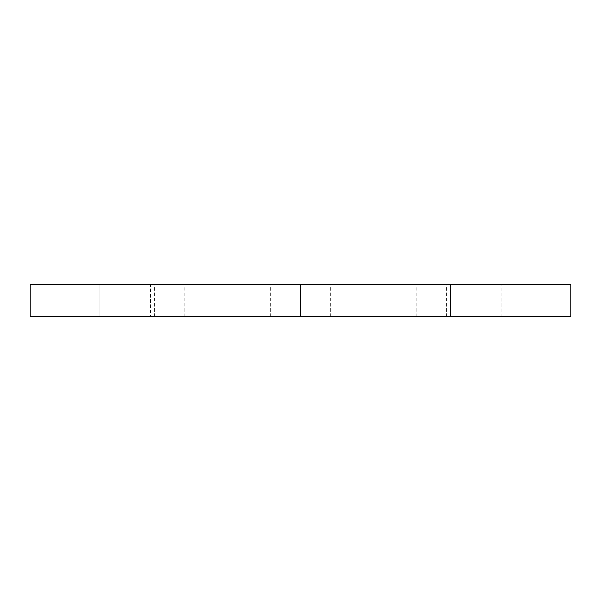 <?xml version="1.0" encoding="UTF-8"?>
<svg xmlns="http://www.w3.org/2000/svg" width="601" height="601" viewBox="0 0 601 601"><rect width="100%" height="100%" fill="white"/><g stroke="black" fill="none" stroke-linecap="round" stroke-linejoin="round"><path stroke-width="0.45" stroke-dasharray="3 2.25" d="M300.5 316.727L184.206 316.727L300.5 316.727L300.5 284.273L300.5 316.727L270.75 316.727L300.5 316.727L300.5 284.273L184.206 284.273L300.5 284.273L300.5 316.727L300.5 284.273L270.75 284.273L570.95 284.273L300.5 284.273L300.5 316.727L30.05 316.727L416.793 316.727L268.497 316.727L330.25 316.727L300.5 316.727L300.5 284.273L30.05 284.273L416.793 284.273L184.206 284.273L330.25 284.273L270.75 284.273L300.5 284.273L300.5 316.727L330.25 316.727L297.983 316.727L298.667 316.727L297.983 316.727L297.991 316.186L297.983 316.727L297.983 316.186L298.659 316.186L298.659 316.727L298.659 316.186L298.659 316.727L298.659 316.186L300.635 316.186L300.635 316.727L300.635 316.186L302.581 316.186L302.581 316.727L302.581 316.186L302.581 316.727L302.581 316.186L301.912 316.186L301.912 316.727L301.912 316.186L301.905 316.727L301.905 316.186L301.83 316.727L301.83 316.186L300.5 316.186L300.5 316.727L300.5 316.186L298.765 316.186L298.765 316.727L300.5 316.727L300.5 284.273L330.25 284.273L300.5 284.273L300.5 316.727L570.95 316.727L300.5 316.727M99.075 316.727L154.585 316.727L150.603 316.727L150.603 284.273L154.585 284.273L99.075 284.273L99.075 316.727L154.525 316.727L99.075 316.727L99.075 284.273L95.153 284.273L154.525 284.273L95.086 284.273L150.603 284.273L150.603 316.727L99.075 316.727M501.925 316.727L450.397 316.727L450.397 284.273L505.914 284.273L501.925 284.273L501.925 316.727L446.475 316.727L505.847 316.727L501.925 316.727L501.925 284.273L446.475 284.273L505.847 284.273L446.415 284.273L450.397 284.273L450.397 316.727L446.415 316.727L501.925 316.727M260.323 316.727L260.323 316.186L262.021 316.186L262.021 316.727L262.021 316.186L265.619 316.186L260.263 316.186L265.454 316.186L260.939 316.186L263.448 316.186L263.448 316.727L260.939 316.727L265.454 316.727L260.135 316.727L265.619 316.727L263.448 316.727L263.448 316.186L264.988 316.186L264.988 316.727L260.939 316.727L265.454 316.727L260.263 316.727L265.619 316.727L264.988 316.727L264.988 316.186L265.619 316.186L265.619 316.727L265.619 316.186L263.689 316.186L263.689 316.727L263.689 316.186L260.263 316.186L260.263 316.727M289.306 316.727L284.709 316.727L290.441 316.727L289.306 316.727L289.306 316.186L289.967 316.186L289.967 316.727L284.724 316.727L290.441 316.727L289.967 316.727L290.441 316.186L290.441 316.727L290.441 316.186L289.772 316.186L289.772 316.727L289.772 316.186L289.69 316.727L289.69 316.186L287.669 316.186L287.669 316.727L287.669 316.186L284.724 316.186L284.724 316.727L284.709 316.186L287.195 316.186L287.195 316.727L287.195 316.186L289.389 316.186L289.306 316.727M311.942 316.727L316.982 316.727L311.942 316.727L311.942 316.186L316.449 316.186L316.449 316.727L311.942 316.727L316.982 316.727L316.118 316.727L316.599 316.727L316.118 316.186L316.118 316.727L316.118 316.186L316.982 316.186L316.982 316.727L316.982 316.186L316.915 316.727L316.915 316.186L316.051 316.186L316.051 316.727L316.051 316.186L315.893 316.727L315.893 316.186L315.179 316.186L315.179 316.727L315.345 316.186L315.345 316.727L315.345 316.186L311.942 316.186L311.942 316.727M325.081 316.727L328.364 316.727L323.285 316.727L325.081 316.727L325.081 316.186L323.443 316.186L323.278 316.727L323.278 316.186L326.493 316.186L326.493 316.727L323.443 316.727L328.364 316.727L328.364 316.186L328.214 316.727L326.493 316.727L326.493 316.186L328.214 316.186L325.081 316.186L325.081 316.727M334.148 316.727L336.868 316.727L334.148 316.727L334.148 316.186L334.306 316.727L336.868 316.727L334.306 316.727L334.306 316.186L336.868 316.186L336.868 316.727L336.868 316.186L336.71 316.727L336.71 316.186L334.148 316.186L334.148 316.727M344.861 316.727L347.265 316.727L343.359 316.727L344.861 316.727L344.861 316.186L343.359 316.186L343.359 316.727L347.265 316.727L343.359 316.727L343.359 316.186L343.577 316.727L343.577 316.186L347.265 316.186L347.265 316.727L347.265 316.186L347.04 316.727L347.04 316.186L345.545 316.186L345.545 316.727L345.545 316.186L343.479 316.186L343.479 316.727L343.479 316.186L342.795 316.186L342.795 316.727L342.795 316.186L344.861 316.186L344.861 316.727M341.015 316.727L341.015 316.186L338.521 316.186L338.521 316.727L342.202 316.727L336.921 316.727L338.521 316.727L338.521 316.186L336.921 316.186L336.921 316.727L341.09 316.727L341.09 316.186L341.015 316.727L336.921 316.727L336.921 316.186L337.604 316.186L337.604 316.727L337.604 316.186L338.663 316.186L338.663 316.727L338.663 316.186L340.271 316.186L340.271 316.727L338.663 316.727L340.271 316.727L340.271 316.186L340.271 316.727M330.272 316.727L333.623 316.727L330.272 316.727L330.272 316.186L333.142 316.186L333.142 316.727L328.92 316.727L328.92 316.186L328.987 316.727L333.322 316.727L333.322 316.186L333.255 316.727L331.053 316.727L333.623 316.727L333.142 316.727L333.623 316.186L333.623 316.727L333.623 316.186L331.053 316.186L331.053 316.727L331.053 316.186L331.79 316.186L331.79 316.727L331.79 316.186L333.255 316.186L330.565 316.186L330.565 316.727L330.565 316.186L328.987 316.186L330.272 316.186L330.272 316.727M319.266 316.727L321.167 316.727L319.266 316.727L319.266 316.186L319.777 316.727L321.167 316.727L319.777 316.727L319.777 316.186L321.167 316.186L321.167 316.727L321.167 316.186L320.213 316.186L320.213 316.727L320.213 316.186L319.514 316.186L319.514 316.727L319.514 316.186L320.371 316.186L320.371 316.727L320.371 316.186L319.266 316.186L319.266 316.727M308.253 316.727L311.333 316.727L308.253 316.727L308.253 316.186L311.333 316.186L311.333 316.727L306.548 316.727L311.333 316.727L311.333 316.186L311.295 316.727L311.295 316.186L308.756 316.186L308.756 316.727L308.29 316.186L308.29 316.727L308.29 316.186L309.139 316.186L309.139 316.727L309.139 316.186L311.235 316.186L311.235 316.727L311.235 316.186L308.613 316.186L308.613 316.727L308.613 316.186L306.548 316.186L306.548 316.727L306.548 316.186L307.284 316.186L307.284 316.727L307.284 316.186L308.696 316.186L308.696 316.727L308.696 316.186L310.507 316.186L310.507 316.727L310.514 316.186L308.937 316.186L308.937 316.727L308.937 316.186L307.389 316.186L307.389 316.727L307.389 316.186L308.253 316.186L308.253 316.727M292.529 316.727L292.529 316.186L291.936 316.186L291.936 316.727L296.526 316.727L291.71 316.727L291.71 316.186L291.71 316.727L296.526 316.727L291.71 316.727L291.71 316.186L292.386 316.186L292.386 316.727L292.386 316.186L292.424 316.727L292.424 316.186L294.355 316.186L294.355 316.727L294.355 316.186L296.413 316.186L296.413 316.727L296.526 316.186L296.526 316.727L296.526 316.186L295.857 316.186L295.857 316.727L295.857 316.186L295.745 316.727L295.745 316.186L295.617 316.727L295.617 316.186L294.242 316.186L294.242 316.727L294.242 316.186L292.567 316.186L292.567 316.727L292.529 316.186L292.567 316.727M276.024 316.727L283.83 316.727L275.266 316.727L276.024 316.727L276.024 316.186L275.266 316.186L275.266 316.727L276.693 316.727L275.266 316.727L275.266 316.186L275.934 316.186L275.934 316.727L275.934 316.186L276.062 316.727L276.062 316.186L276.678 316.186L276.678 316.727L276.678 316.186L277.7 316.186L277.7 316.727L276.295 316.727L276.295 316.186L276.37 316.727L280.246 316.727L279.856 316.186L279.946 316.727L283.83 316.727L277.7 316.727L277.7 316.186L279.533 316.186L279.533 316.727L279.533 316.186L281.268 316.186L281.268 316.727L281.268 316.186L283.409 316.186L283.409 316.727L283.83 316.186L283.83 316.727L283.83 316.186L283.139 316.186L283.139 316.727L283.139 316.186L282.725 316.727L282.725 316.186L281.23 316.186L281.23 316.727L281.23 316.186L279.946 316.186L280.246 316.727L280.246 316.186L279.578 316.186L279.578 316.727L279.578 316.186L279.187 316.727L279.187 316.186L277.67 316.186L277.67 316.727L277.67 316.186L276.37 316.186L276.693 316.727L276.693 316.186L276.024 316.186L276.024 316.727M267.347 316.727L265.484 316.727L267.347 316.727L267.347 316.186L265.484 316.186L265.484 316.727L268.001 316.727L265.484 316.727L265.484 316.186L266.13 316.186L266.13 316.727L266.13 316.186L268.001 316.186L268.001 316.727L268.001 316.186L267.347 316.186L267.347 316.727M256.86 316.727L254.546 316.727L256.86 316.727L256.86 316.186L254.546 316.186L254.546 316.727L259.091 316.727L254.546 316.727L254.546 316.186L257.912 316.186L257.912 316.727L258.137 316.186L258.137 316.727L258.137 316.186L255.44 316.186L255.44 316.727L255.44 316.186L256.161 316.186L256.161 316.727L256.161 316.186L258.866 316.186L258.866 316.727L259.091 316.186L259.091 316.727L259.091 316.186L256.394 316.186L256.394 316.727L256.394 316.186L257.529 316.186L257.529 316.727L257.529 316.186L256.86 316.186L256.86 316.727M343.359 316.186L347.265 316.186L343.359 316.186M340.256 316.727L340.256 316.186L340.158 316.727L340.158 316.186L339.49 316.186L339.49 316.727L339.34 316.186L339.34 316.727M339.34 316.186L339.43 316.727L339.43 316.186L340.534 316.186L340.534 316.727L341.015 316.186L340.767 316.727L340.767 316.186L338.686 316.186L341.518 316.186L341.518 316.727L341.518 316.186L342.202 316.186L342.202 316.727L342.202 316.186L341.037 316.186M338.626 316.727L338.626 316.186L338.663 316.727M339.49 316.727L339.49 316.186M339.302 316.186L339.287 316.727M334.306 316.186L336.868 316.186L334.306 316.186M333.255 316.727L333.322 316.186L331.429 316.186L333.255 316.186M328.987 316.727L328.987 316.186M333.142 316.186L329.243 316.186L333.142 316.186M332.571 316.186L329.618 316.186L332.616 316.186L332.616 316.727L332.571 316.186L331.482 316.186L331.482 316.727L332.571 316.727L330.76 316.727L330.76 316.186L332.571 316.186L332.571 316.727L329.664 316.727L329.618 316.186L329.618 316.727L331.482 316.727L331.482 316.186L329.664 316.186L330.76 316.186L330.76 316.727L329.618 316.727L332.571 316.727M329.664 316.186L329.664 316.727M323.443 316.727L323.278 316.186L328.364 316.186L323.443 316.186M328.214 316.727L328.214 316.186M326.388 316.186L323.939 316.186L326.388 316.186L324.104 316.186L324.104 316.727L326.388 316.727L326.388 316.186L326.388 316.727L327.553 316.727L327.553 316.186L327.688 316.727L326.944 316.727L326.944 316.186L327.553 316.186L326.388 316.186M327.553 316.186L327.545 316.727M326.944 316.727L325.231 316.727L325.231 316.186L326.944 316.186L326.644 316.727L327.335 316.727L326.944 316.727M324.104 316.186L325.231 316.186L325.231 316.727L324.104 316.727L324.104 316.186L323.939 316.727L326.628 316.727L324.104 316.727M319.777 316.186L321.167 316.186L319.777 316.186M316.449 316.186L311.942 316.186L316.449 316.186M315.405 316.186L313.316 316.186L315.405 316.186L315.405 316.727L313.316 316.727L313.316 316.186L315.69 316.186L313.316 316.186L313.316 316.727L315.69 316.727L315.405 316.186M313.316 316.727L315.69 316.727L313.316 316.727M310.507 316.186L307.389 316.186L310.514 316.186L310.507 316.727M298.667 316.727L298.765 316.186L298.667 316.727L298.667 316.186L298.667 316.727L298.667 316.186L297.991 316.186L297.991 316.727L298.667 316.727M297.983 316.186L302.581 316.186L297.983 316.186M292.567 316.186L291.71 316.186L292.612 316.186L292.612 316.727L292.537 316.186M292.604 316.186L296.526 316.186L292.604 316.186M289.967 316.186L284.709 316.186L289.967 316.186M289.584 316.186L285.4 316.186L289.584 316.186L287.308 316.186L287.308 316.727L289.584 316.727L289.584 316.186L289.592 316.727L287.684 316.727L287.684 316.186L289.592 316.186L289.592 316.727L285.407 316.727L285.407 316.186L287.684 316.186L287.684 316.727L285.4 316.727L287.308 316.727L287.308 316.186L285.407 316.186L285.4 316.727L289.584 316.727M279.946 316.727L279.856 316.186L283.83 316.186L279.946 316.186M276.37 316.727L276.295 316.186L276.903 316.186L276.37 316.186M275.266 316.186L276.693 316.186L275.266 316.186M272.831 316.727L272.185 316.727L272.185 316.186L272.831 316.186L272.831 316.727L272.831 316.186L274.507 316.186L274.507 316.727L272.831 316.727M273.861 316.727L274.507 316.727L274.507 316.186L273.861 316.186L273.861 316.727L273.65 316.186L273.861 316.727M271.84 316.727L273.65 316.727L273.65 316.186L271.84 316.186L271.84 316.727L271.84 316.186L268.572 316.186L268.572 316.727L271.84 316.727M268.572 316.186L274.507 316.186L272.185 316.186L272.877 316.186L272.185 316.186L272.185 316.727L272.877 316.727L272.877 316.186L270.585 316.186L272.877 316.186L272.877 316.727L270.585 316.727L270.585 316.186L268.527 316.186L270.585 316.186L270.585 316.727L268.572 316.727L268.497 316.186L268.572 316.727M273.305 316.186L269.188 316.186L273.305 316.186L270.788 316.186L270.788 316.727L273.305 316.727L273.305 316.186L273.372 316.727L273.372 316.186L271.757 316.186L271.757 316.727L271.757 316.186L269.24 316.186L269.24 316.727L269.24 316.186L273.305 316.727L269.18 316.727L269.24 316.186M269.24 316.727L273.305 316.727M265.484 316.186L268.001 316.186L265.484 316.186M264.365 316.186L264.365 316.727L264.365 316.186L265.454 316.186L265.454 316.727L265.454 316.186L260.939 316.186L260.939 316.727L260.939 316.186L264.365 316.186L260.834 316.186L264.35 316.186M264.568 316.727L260.834 316.727L260.834 316.186L264.568 316.186L264.568 316.727L264.568 316.186L260.834 316.186L260.834 316.727L261.097 316.186L260.834 316.727L262.216 316.727L262.216 316.186L262.216 316.727L264.568 316.727L260.834 316.727L264.568 316.727M261.097 316.186L261.097 316.727M254.546 316.186L259.091 316.186L254.546 316.186M300.5 284.273L416.793 284.273L300.5 284.273M184.206 316.727L184.206 284.273M154.585 316.727L154.585 284.273M505.914 316.727L505.914 284.273M270.75 316.727L270.75 284.273M330.25 316.727L330.25 284.273M446.415 316.727L446.415 284.273M95.086 316.727L95.086 284.273M340.324 316.727L340.324 316.186M338.543 316.727L338.543 316.186M311.243 316.727L311.243 316.186M292.514 316.727L292.514 316.186M284.709 316.727L284.709 316.186M285.4 316.727L285.4 316.186M260.128 316.727L260.128 316.186M416.793 316.727L416.793 284.273"/><path stroke-width="0.9" d="M570.95 284.273L30.05 284.273L300.5 284.273L300.5 316.727L30.05 316.727L570.95 316.727L570.95 284.273L300.5 284.273L300.5 316.727L570.95 316.727M30.05 316.727L30.05 284.273"/></g></svg>
